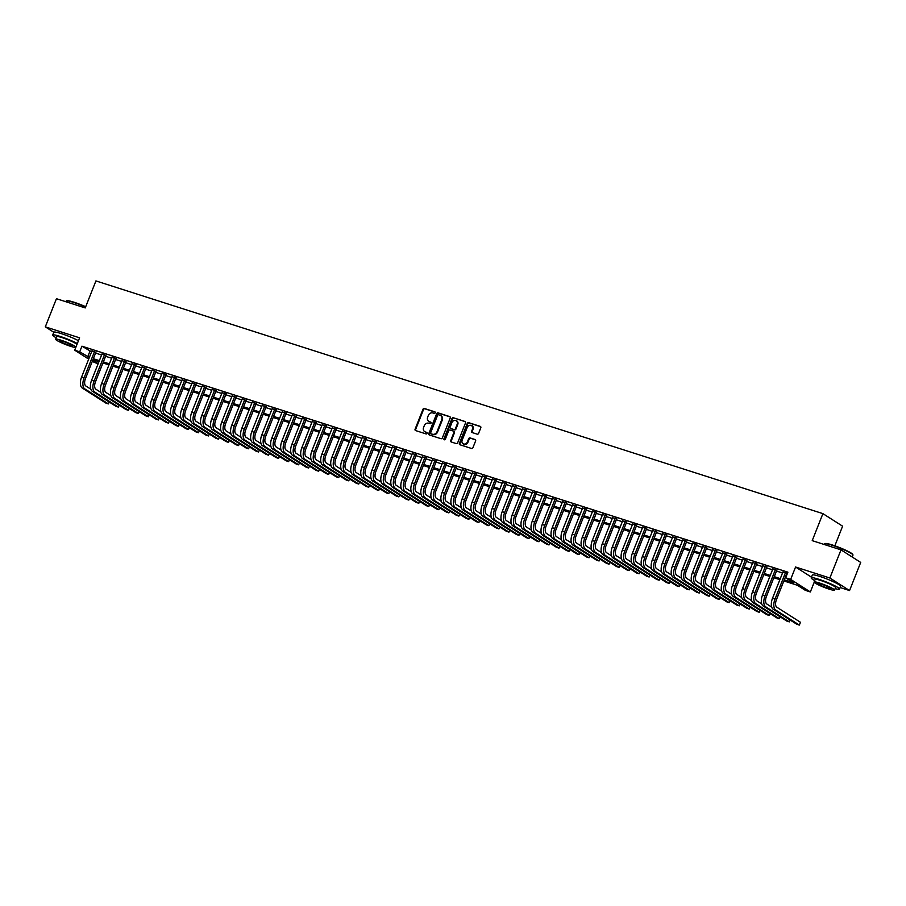 <?xml version="1.0" encoding="UTF-8"?>
<svg xmlns="http://www.w3.org/2000/svg" width="906" height="906" viewBox="0 0 906 906"><rect width="100%" height="100%" fill="white"/><g stroke="black" fill="none" stroke-linecap="round" stroke-linejoin="round"><path stroke-width="1.36" d="M435.208 412.819A0.838 0.713 -57.5 0 0 434.823 411.834L424.382 408.481A1.2 1.019 -57.5 0 0 422.966 409.274L415.095 429.161A1.2 1.019 -57.5 0 0 415.639 430.577L426.08 433.929A0.838 0.713 -57.5 0 0 426.692 432.377L425.344 431.947A3.828 3.273 -57.5 0 1 423.6 427.406L424.257 425.741A3.828 3.273 -57.5 0 1 428.798 423.215L430.146 423.646A0.838 0.713 -57.5 0 0 430.758 422.105L429.41 421.675A3.828 3.273 -57.5 0 1 427.666 417.134L428.323 415.469A3.828 3.273 -57.5 0 1 432.864 412.943L434.212 413.374A0.838 0.713 -57.5 0 0 435.208 412.819M477.179 434.167A1.2 1.019 -57.5 0 0 478.595 433.374L480.803 427.791A1.2 1.019 -57.5 0 0 480.259 426.375L468.662 422.66A1.2 1.019 -57.5 0 0 467.247 423.453L459.376 443.34A1.2 1.019 -57.5 0 0 459.92 444.755L471.516 448.47A1.2 1.019 -57.5 0 0 472.932 447.677L475.605 440.939A1.2 1.019 -57.5 0 0 475.061 439.523L470.089 437.926A1.2 1.019 -57.5 0 0 468.674 438.719L467.349 442.06A3.194 2.741 -57.5 0 1 462.094 440.384L467.281 427.292A3.194 2.741 -57.5 0 1 472.536 428.968L471.675 431.154A1.2 1.019 -57.5 0 0 472.219 432.57L477.179 434.167M841.006 549.863L860.7 562.411L849.556 590.553L829.862 578.005L841.006 549.863L812.218 540.644L822.908 513.634L95.923 280.917L85.232 307.927L56.444 298.708L45.3 326.851L79.592 337.825L74.7 350.203L79.705 351.811L81.925 346.183L787.892 572.173L785.661 577.802L790.666 579.398L810.36 591.958L805.355 590.35L797.371 585.265L783.86 580.939M829.862 578.005L795.57 567.02L790.666 579.398M450.237 418.006A1.2 1.019 -57.5 0 0 449.693 416.59L438.096 412.876A1.2 1.019 -57.5 0 0 436.681 413.668L428.798 433.555A1.2 1.019 -57.5 0 0 429.353 434.971L440.95 438.685A1.2 1.019 -57.5 0 0 442.366 437.892L450.237 418.006M453.385 417.768L464.982 421.483A1.2 1.019 -57.5 0 1 465.525 422.898L457.655 442.785A1.2 1.019 -57.5 0 1 456.228 443.578L451.267 441.992A1.2 1.019 -57.5 0 1 450.724 440.565L453.917 432.502A1.2 1.019 -57.5 0 0 453.374 431.086L450.078 430.033A1.2 1.019 -57.5 0 0 448.651 430.814L445.333 439.217A0.838 0.713 -57.5 0 1 443.951 438.776L451.958 418.561A1.2 1.019 -57.5 0 1 453.385 417.768L465.412 421.788M45.3 326.851L53.782 332.253A15.232 1.733 -158.4 0 1 61.291 333.612A15.232 1.733 -158.4 0 1 78.46 340.701M95.877 352.298L91.902 351.018M105.9 355.503L101.914 354.223M115.911 358.708L111.925 357.428M125.923 361.913L121.936 360.633M135.934 365.118L131.948 363.838M145.945 368.323L141.97 367.043M155.968 371.528L151.981 370.26M165.979 374.733L161.993 373.465M175.991 377.938L172.004 376.67M186.002 381.143L182.027 379.874M196.013 384.348L192.038 383.079M206.036 387.553L202.049 386.284M216.047 390.758L212.061 389.489M226.058 393.963L222.072 392.694M236.07 397.168L232.095 395.899M246.081 400.373L242.106 399.104M256.104 403.589L252.117 402.309M266.115 406.794L262.128 405.514M276.126 409.999L272.14 408.719M286.137 413.204L282.162 411.924M296.149 416.409L292.174 415.129M306.171 419.614L302.185 418.334M316.183 422.819L312.196 421.539M326.194 426.024L322.208 424.744M336.205 429.229L332.23 427.949M346.217 432.434L342.242 431.154M356.239 435.639L352.253 434.359M366.25 438.844L362.264 437.564M376.262 442.049L372.275 440.78M386.273 445.254L382.298 443.985M396.284 448.459L392.309 447.19M406.307 451.664L402.321 450.395M416.318 454.869L412.332 453.6M426.33 458.074L422.343 456.805M436.341 461.279L432.366 460.01M446.352 464.484L442.377 463.215M456.375 467.689L452.388 466.42M466.386 470.905L462.4 469.625M476.397 474.11L472.411 472.83M486.409 477.315L482.434 476.035M496.42 480.52L492.445 479.24M506.443 483.725L502.456 482.445M516.454 486.93L512.468 485.65M526.465 490.135L522.479 488.855M536.477 493.34L532.501 492.06M546.488 496.545L542.513 495.265M556.51 499.75L552.524 498.47M566.522 502.955L562.535 501.675M576.533 506.16L572.547 504.88M586.544 509.365L582.569 508.096M596.556 512.57L592.581 511.301M606.578 515.774L602.592 514.506M616.59 518.979L612.603 517.711M626.601 522.184L622.615 520.916M636.612 525.389L632.637 524.121M646.624 528.594L642.648 527.326M656.646 531.799L652.66 530.531M666.657 535.004L662.671 533.736M676.669 538.221L672.682 536.941M686.68 541.426L682.705 540.146M696.691 544.631L692.716 543.351M706.714 547.836L702.728 546.556M716.725 551.041L712.739 549.761M726.737 554.245L722.75 552.966M736.748 557.45L732.773 556.171M746.77 560.655L742.784 559.376M756.782 563.86L752.795 562.581M766.793 567.065L762.807 565.786M776.804 570.27L772.818 568.991M81.925 346.183L91.585 351.811M95.572 353.08L101.597 355.016M105.583 356.285L111.619 358.221M115.594 359.489L121.631 361.426M125.606 362.694L131.642 364.631M135.628 365.899L141.653 367.836M145.639 369.104L151.664 371.041M155.651 372.321L161.687 374.246M165.662 375.526L171.698 377.451M175.673 378.731L181.71 380.656M185.696 381.936L191.721 383.861M195.707 385.141L201.732 387.066M205.719 388.346L211.755 390.271M215.73 391.551L221.766 393.476M225.741 394.756L231.777 396.681M235.764 397.96L241.789 399.886M245.775 401.165L251.8 403.091M255.786 404.37L261.823 406.296M265.798 407.575L271.834 409.512M275.809 410.78L281.845 412.717M285.832 413.985L291.857 415.922M295.843 417.19L301.868 419.127M305.854 420.395L311.89 422.332M315.866 423.6L321.902 425.537M325.877 426.805L331.913 428.742M335.9 430.01L341.924 431.947M345.911 433.215L351.936 435.152M355.922 436.42L361.958 438.357M365.933 439.637L371.97 441.562M375.956 442.841L381.981 444.767M385.967 446.046L391.992 447.972M395.979 449.251L402.004 451.177M405.99 452.456L412.026 454.382M416.001 455.661L422.037 457.587M426.024 458.866L432.049 460.792M436.035 462.071L442.06 463.997M446.046 465.276L452.071 467.202M456.058 468.481L462.094 470.407M466.069 471.686L472.105 473.612M476.092 474.891L482.117 476.828M486.103 478.096L492.128 480.033M496.114 481.301L502.139 483.238M506.126 484.506L512.162 486.443M516.137 487.711L522.173 489.648M526.16 490.916L532.184 492.853M536.171 494.121L542.196 496.058M546.182 497.326L552.218 499.263M556.193 500.531L562.23 502.468M566.205 503.736L572.241 505.673M576.227 506.952L582.252 508.878M586.239 510.157L592.264 512.083M596.25 513.362L602.286 515.288M606.261 516.567L612.297 518.492M616.273 519.772L622.309 521.697M626.295 522.977L632.32 524.902M636.306 526.182L642.331 528.107M646.318 529.387L652.354 531.312M656.329 532.592L662.365 534.517M666.34 535.797L672.377 537.722M676.363 539.002L682.388 540.927M686.374 542.207L692.399 544.144M696.386 545.412L702.422 547.349M706.397 548.617L712.433 550.554M716.408 551.822L722.444 553.759M726.431 555.027L732.456 556.964M736.442 558.232L742.467 560.168M746.453 561.437L752.49 563.373M756.465 564.642L762.501 566.578M766.476 567.847L772.512 569.783M776.499 571.052L782.524 572.988M787.439 573.317L782.841 572.196M834.834 545.82L842.603 526.182L822.908 513.634M840.134 587.53L849.556 590.553M814.188 582.275L810.36 591.958M98.063 363.94L92.276 361.415M784.279 579.885L793.645 582.886L785.661 577.802M79.705 351.811L89.354 357.44M93.341 358.708L99.377 360.645M103.352 361.913L109.388 363.85M113.363 365.118L119.399 367.055M123.386 368.323L129.411 370.26M133.397 371.528L139.422 373.465M143.408 374.733L149.445 376.67M153.42 377.938L159.456 379.874M163.442 381.154L169.467 383.079M173.454 384.359L179.479 386.284M183.465 387.564L189.49 389.489M193.476 390.769L199.513 392.694M203.488 393.974L209.524 395.899M213.51 397.179L219.535 399.104M223.522 400.384L229.546 402.309M233.533 403.589L239.558 405.514M243.544 406.794L249.58 408.719M253.555 409.999L259.592 411.924M263.578 413.204L269.603 415.129M273.589 416.409L279.614 418.334M283.601 419.614L289.626 421.55M293.612 422.819L299.648 424.755M303.623 426.024L309.659 427.96M313.646 429.229L319.671 431.165M323.657 432.434L329.682 434.37M333.668 435.639L339.705 437.575M343.68 438.844L349.716 440.78M353.691 442.049L359.727 443.985M363.714 445.254L369.739 447.19M373.725 448.459L379.75 450.395M383.736 451.675L389.773 453.6M393.748 454.88L399.784 456.805M403.759 458.085L409.795 460.01M413.782 461.29L419.806 463.215M423.793 464.495L429.818 466.42M433.804 467.7L439.84 469.625M443.815 470.905L449.852 472.83M453.827 474.11L459.863 476.035M463.849 477.315L469.874 479.24M473.861 480.52L479.886 482.445M483.872 483.725L489.908 485.65M493.883 486.93L499.919 488.866M503.895 490.135L509.931 492.071M513.917 493.34L519.942 495.276M523.928 496.545L529.953 498.481M533.94 499.75L539.976 501.686M543.951 502.955L549.987 504.891M553.962 506.16L559.999 508.096M563.985 509.365L570.01 511.301M573.996 512.57L580.021 514.506M584.008 515.774L590.044 517.711M594.019 518.991L600.055 520.916M604.03 522.196L610.066 524.121M614.053 525.401L620.078 527.326M624.064 528.606L630.089 530.531M634.075 531.811L640.112 533.736M644.087 535.016L650.123 536.941M654.098 538.221L660.134 540.146M664.121 541.426L670.146 543.351M674.132 544.631L680.157 546.556M684.143 547.836L690.179 549.761M694.155 551.041L700.191 552.966M704.166 554.245L710.202 556.182M714.188 557.45L720.213 559.387M724.2 560.655L730.225 562.592M734.211 563.86L740.247 565.797M744.222 567.065L750.259 569.002M754.234 570.27L760.27 572.207M764.256 573.475L770.281 575.412M774.268 576.68L780.293 578.617M88.686 359.127L74.7 350.203M92.774 360.146L98.199 363.6M779.885 579.659L773.849 577.734M769.874 576.454L763.837 574.529M759.851 573.249L753.826 571.324M749.84 570.044L743.815 568.119M739.828 566.839L733.792 564.914M729.817 563.634L723.781 561.709M719.806 560.429L713.769 558.504M709.783 557.224L703.758 555.299M699.772 554.019L693.747 552.094M689.76 550.814L683.724 548.889M679.749 547.609L673.713 545.684M669.738 544.404L663.702 542.468M659.715 541.199L653.69 539.263M649.704 537.994L643.679 536.058M639.693 534.789L633.656 532.853M629.681 531.584L623.645 529.648M619.67 528.379L613.634 526.443M609.647 525.174L603.623 523.238M599.636 521.969L593.611 520.033M589.625 518.764L583.589 516.828M579.614 515.559L573.577 513.623M569.591 512.343L563.566 510.418M559.58 509.138L553.555 507.213M549.568 505.933L543.543 504.008M539.557 502.728L533.521 500.803M529.546 499.523L523.509 497.598M519.523 496.318L513.498 494.393M509.512 493.113L503.487 491.188M499.5 489.908L493.476 487.983M489.489 486.703L483.453 484.778M479.478 483.498L473.442 481.573M469.455 480.293L463.43 478.368M459.444 477.088L453.419 475.152M449.433 473.883L443.408 471.947M439.421 470.678L433.385 468.742M429.41 467.473L423.374 465.537M419.387 464.268L413.363 462.332M409.376 461.063L403.351 459.127M399.365 457.858L393.329 455.922M389.354 454.653L383.317 452.717M379.342 451.448L373.306 449.512M369.32 448.244L363.295 446.307M359.308 445.039L353.283 443.102M349.297 441.822L343.261 439.897M339.286 438.617L333.249 436.692M329.274 435.412L323.238 433.487M319.252 432.207L313.227 430.282M309.24 429.002L303.216 427.077M299.229 425.797L293.193 423.872M289.218 422.592L283.182 420.667M279.207 419.387L273.17 417.462M269.184 416.182L263.159 414.257M259.173 412.977L253.148 411.052M249.161 409.772L243.125 407.847M239.15 406.567L233.114 404.631M229.139 403.363L223.103 401.426M219.116 400.158L213.091 398.221M209.105 396.953L203.08 395.016M199.094 393.748L193.057 391.811M189.082 390.543L183.046 388.606M179.071 387.338L173.035 385.401M169.048 384.133L163.023 382.196M159.037 380.928L153.012 378.991M149.026 377.723L142.989 375.786M139.014 374.506L132.978 372.581M129.003 371.301L122.967 369.376M118.98 368.096L112.956 366.171M108.969 364.892L102.944 362.966M98.958 361.687L92.922 359.761M89.909 351.268L87.689 356.896M795.57 567.02L811.482 577.167M429.025 421.517A3.828 3.273 -57.5 0 0 429.942 422.015L429.41 421.675M431.109 422.389L429.942 422.015M424.959 431.788A3.828 3.273 -57.5 0 0 425.877 432.287L425.344 431.947M427.043 432.66L425.877 432.287M435.174 412.105L424.914 408.821A1.2 1.019 -57.5 0 0 423.498 409.614L415.627 429.501A1.2 1.019 -57.5 0 0 415.729 430.61M450.135 416.896L438.629 413.215A1.2 1.019 -57.5 0 0 437.213 414.008L429.331 433.895A1.2 1.019 -57.5 0 0 429.444 435.005M438.561 414.767A0.838 0.713 -57.5 0 0 437.575 415.322L430.656 432.774A0.838 0.713 -57.5 0 0 431.041 433.77L432.468 434.223A3.828 3.273 -57.5 0 0 437.009 431.698L441.732 419.761A3.828 3.273 -57.5 0 0 439.988 415.22L438.561 414.767M440.905 415.718A3.828 3.273 -57.5 0 1 442.264 420.101L437.541 432.037A3.828 3.273 -57.5 0 1 433 434.563L431.573 434.11M453.906 431.426A1.2 1.019 -57.5 0 1 454.45 432.841L451.256 440.905A1.2 1.019 -57.5 0 0 451.369 442.015M453.917 418.108A1.2 1.019 -57.5 0 0 452.49 418.9L444.484 439.116A0.838 0.713 -57.5 0 0 444.506 439.795M457.224 424.133A3.194 2.741 -57.5 0 0 451.969 422.456L450.146 427.066A1.2 1.019 -57.5 0 0 450.69 428.481L453.985 429.535A1.2 1.019 -57.5 0 0 455.401 428.742L457.224 424.133L457.757 424.472A3.194 2.741 -57.5 0 0 456.567 420.78M457.757 424.472L455.933 429.082A1.2 1.019 -57.5 0 1 454.518 429.874L451.222 428.821M471.879 425.616A3.194 2.741 -57.5 0 1 473.068 429.308L472.207 431.494A1.2 1.019 -57.5 0 0 472.309 432.604M463.283 444.076A3.194 2.741 -57.5 0 0 467.881 442.4L467.349 442.06M475.491 439.829L470.622 438.266A1.2 1.019 -57.5 0 0 469.206 439.059L467.881 442.4M480.701 426.681L469.195 423A1.2 1.019 -57.5 0 0 467.779 423.793L459.908 443.68A1.2 1.019 -57.5 0 0 460.01 444.789M82.242 388.028L84.745 388.821L108.414 403.906L105.911 403.102L82.242 388.028A9.139 4.621 -72.2 0 1 81.597 377.043L92.05 350.645M84.745 388.821A9.139 4.621 -72.2 0 1 84.099 377.836L94.552 351.449M96.025 351.924L85.436 378.685A6.093 3.08 107.8 0 0 85.866 386.013L90.815 389.172M109.173 402.015L108.414 403.906L109.162 402.004M85.594 307.021A15.232 1.733 -158.4 0 0 73.635 302.434A15.232 1.733 -158.4 0 0 66.297 300.928L66.761 300.724A14.87 1.687 21.6 0 1 73.93 302.196A14.87 1.687 21.6 0 1 85.708 306.726M66.297 300.928A15.232 1.733 -158.4 0 0 66.127 301.075L65.866 301.732M77.338 343.521A15.232 1.733 -158.4 0 0 60.17 336.432A15.232 1.733 -158.4 0 0 52.661 335.061A15.232 1.733 -158.4 0 0 56.183 337.745M75.945 347.055A10.963 1.246 -158.4 0 0 61.008 340.203A10.963 1.246 -158.4 0 0 55.606 339.218L56.636 336.636A10.963 1.246 21.6 0 1 62.038 337.61A10.963 1.246 21.6 0 1 76.965 344.473M55.606 339.218A10.963 1.246 -158.4 0 0 60.351 342.264A10.963 1.246 -158.4 0 0 70.589 346.307A10.963 1.246 -158.4 0 0 75.798 347.428M68.89 345.22A7.067 0.804 -158.4 0 0 72.378 345.854A7.067 0.804 -158.4 0 0 69.32 343.895A7.067 0.804 -158.4 0 0 62.718 341.29A7.067 0.804 -158.4 0 0 59.23 340.656A7.067 0.804 -158.4 0 0 62.288 342.615A7.067 0.804 -158.4 0 0 68.89 345.22M824.822 543.736L825.287 543.543A14.87 1.687 21.6 0 1 832.455 545.016A14.87 1.687 21.6 0 1 852.75 554.415L852.954 554.88A15.232 1.733 -158.4 0 0 832.161 545.253A15.232 1.733 -158.4 0 0 824.822 543.736A15.232 1.733 -158.4 0 0 824.653 543.883L824.392 544.54M835.106 588.64A15.232 1.733 -158.4 0 0 839.522 589.093A15.232 1.733 -158.4 0 0 832.931 584.868A15.232 1.733 -158.4 0 0 818.707 579.24A15.232 1.733 -158.4 0 0 811.198 577.881A15.232 1.733 -158.4 0 0 814.721 580.565M839.522 589.093L840.632 586.284A15.232 1.733 -158.4 0 0 834.041 582.048A15.232 1.733 -158.4 0 0 819.817 576.431A15.232 1.733 -158.4 0 0 812.308 575.061L811.198 577.881M814.132 582.037L815.162 579.444A10.963 1.246 21.6 0 1 820.564 580.429A10.963 1.246 21.6 0 1 830.813 584.483A10.963 1.246 21.6 0 1 835.558 587.518L834.528 590.112A10.963 1.246 -158.4 0 0 829.783 587.065A10.963 1.246 -158.4 0 0 819.545 583.022A10.963 1.246 -158.4 0 0 814.132 582.037A10.963 1.246 -158.4 0 0 818.877 585.083A10.963 1.246 -158.4 0 0 829.126 589.127A10.963 1.246 -158.4 0 0 834.528 590.112M827.416 588.039A7.067 0.804 -158.4 0 0 830.904 588.673A7.067 0.804 -158.4 0 0 827.846 586.714A7.067 0.804 -158.4 0 0 821.244 584.11A7.067 0.804 -158.4 0 0 817.767 583.475A7.067 0.804 -158.4 0 0 820.813 585.435A7.067 0.804 -158.4 0 0 827.416 588.039M852.218 557.009L852.976 555.106A15.232 1.733 -158.4 0 0 852.954 554.88M92.265 391.233L94.768 392.038L118.426 407.111L115.923 406.307L92.265 391.233A9.139 4.621 -72.2 0 1 91.608 380.248L102.061 353.85M94.768 392.038A9.139 4.621 -72.2 0 1 94.111 381.041L104.564 354.654M106.047 355.129L95.447 381.89A6.093 3.08 107.8 0 0 95.877 389.218L100.826 392.377M119.139 405.344L118.426 407.111L119.139 405.344M102.276 394.438L104.779 395.243L128.437 410.316L125.934 409.512L102.276 394.438A9.139 4.621 -72.2 0 1 101.619 383.453L112.072 357.055M104.779 395.243A9.139 4.621 -72.2 0 1 104.133 384.257L114.575 357.859M116.059 358.334L105.458 385.095A6.093 3.08 107.8 0 0 105.889 392.423L110.849 395.582M129.162 408.549L128.437 410.316L129.162 408.549M112.287 397.643L114.79 398.447L138.448 413.521L135.945 412.717L112.287 397.643A9.139 4.621 -72.2 0 1 111.642 386.658L122.084 360.26M114.79 398.447A9.139 4.621 -72.2 0 1 114.145 387.462L124.586 361.064M126.07 361.539L115.47 388.3A6.093 3.08 107.8 0 0 115.9 395.628L120.86 398.787M139.218 411.63L138.448 413.521L139.207 411.618M122.299 400.848L124.802 401.652L148.459 416.726L145.957 415.922L122.299 400.848A9.139 4.621 -72.2 0 1 121.653 389.863L132.106 363.465M124.802 401.652A9.139 4.621 -72.2 0 1 124.156 390.667L134.609 364.269M136.081 364.744L125.481 391.517A6.093 3.08 107.8 0 0 125.923 398.833L130.872 401.992M149.184 414.959L148.459 416.726L149.184 414.959M132.31 404.053L134.824 404.857L158.482 419.931L155.979 419.127L132.31 404.053A9.139 4.621 -72.2 0 1 131.664 393.068L142.117 366.67M134.824 404.857A9.139 4.621 -72.2 0 1 134.167 393.872L144.62 367.474M146.093 367.949L135.504 394.722A6.093 3.08 107.8 0 0 135.934 402.038L140.883 405.197M159.241 418.04L158.482 419.931L159.23 418.028M142.333 407.258L144.835 408.062L168.493 423.136L165.991 422.332L142.333 407.258A9.139 4.621 -72.2 0 1 141.676 396.273L152.129 369.875M144.835 408.062A9.139 4.621 -72.2 0 1 144.179 397.077L154.632 370.679M156.115 371.154L145.515 397.927A6.093 3.08 107.8 0 0 145.945 405.242L150.894 408.402M169.218 421.369L168.493 423.136L169.218 421.369M152.344 410.463L154.847 411.267L178.505 426.341L176.002 425.548L152.344 410.463A9.139 4.621 -72.2 0 1 151.687 399.478L162.14 373.079M154.847 411.267A9.139 4.621 -72.2 0 1 154.201 400.282L164.643 373.884M166.126 374.359L155.526 401.132A6.093 3.08 107.8 0 0 155.957 408.447L160.917 411.607M179.229 424.574L178.505 426.341L179.229 424.574M162.355 413.668L164.858 414.472L188.516 429.546L186.013 428.753L162.355 413.668A9.139 4.621 -72.2 0 1 161.71 402.683L172.151 376.296M164.858 414.472A9.139 4.621 -72.2 0 1 164.213 403.487L174.654 377.089M176.138 377.564L165.538 404.336A6.093 3.08 107.8 0 0 165.968 411.652L170.928 414.812M189.241 427.779L188.516 429.546L189.241 427.779M172.367 416.873L174.869 417.677L198.527 432.751L196.024 431.958L172.367 416.873A9.139 4.621 -72.2 0 1 171.721 405.888L182.174 379.501M174.869 417.677A9.139 4.621 -72.2 0 1 174.224 406.692L184.677 380.294M186.149 380.769L175.549 407.541A6.093 3.08 107.8 0 0 175.991 414.857L180.94 418.017M199.297 430.86L198.527 432.751L199.286 430.848M182.378 420.078L184.892 420.882L208.55 435.956L206.047 435.163L182.378 420.078A9.139 4.621 -72.2 0 1 181.732 409.093L192.185 382.706M184.892 420.882A9.139 4.621 -72.2 0 1 184.235 409.897L194.688 383.498M196.16 383.974L185.571 410.746A6.093 3.08 107.8 0 0 186.002 418.062L190.951 421.222M209.309 434.065L208.55 435.956L209.297 434.053M192.4 423.283L194.903 424.087L218.561 439.161L216.058 438.368L192.4 423.283A9.139 4.621 -72.2 0 1 191.744 412.298L202.197 385.911M194.903 424.087A9.139 4.621 -72.2 0 1 194.246 413.102L204.699 386.703M206.183 387.179L195.583 413.951A6.093 3.08 107.8 0 0 196.013 421.279L200.962 424.427M219.286 437.394L218.561 439.161L219.286 437.394M202.412 426.488L204.915 427.292L228.572 442.377L226.07 441.573L202.412 426.488A9.139 4.621 -72.2 0 1 201.755 415.503L212.208 389.116M204.915 427.292A9.139 4.621 -72.2 0 1 204.269 416.307L214.711 389.908M216.194 390.384L205.594 417.156A6.093 3.08 107.8 0 0 206.024 424.484L210.985 427.632M229.297 440.599L228.572 442.377L229.297 440.599M212.423 429.693L214.926 430.497L238.584 445.582L236.081 444.778L212.423 429.693A9.139 4.621 -72.2 0 1 211.778 418.708L222.219 392.321M214.926 430.497A9.139 4.621 -72.2 0 1 214.28 419.512L224.722 393.125M226.206 393.589L215.605 420.361A6.093 3.08 107.8 0 0 216.047 427.689L220.996 430.837M239.309 443.804L238.584 445.582L239.309 443.804M222.434 432.898L224.937 433.702L248.595 448.787L246.092 447.983L222.434 432.898A9.139 4.621 -72.2 0 1 221.789 421.913L232.242 395.526M224.937 433.702A9.139 4.621 -72.2 0 1 224.292 422.717L234.745 396.33M236.217 396.794L225.617 423.566A6.093 3.08 107.8 0 0 226.058 430.894L231.007 434.042M249.32 447.009L248.595 448.787L249.32 447.009M232.446 436.103L234.96 436.907L258.618 451.992L256.115 451.188L232.446 436.103A9.139 4.621 -72.2 0 1 231.8 425.118L242.253 398.731M234.96 436.907A9.139 4.621 -72.2 0 1 234.303 425.922L244.756 399.535M246.228 399.999L235.639 426.771A6.093 3.08 107.8 0 0 236.07 434.099L241.019 437.247M259.376 450.089L258.618 451.992L259.365 450.089M242.468 439.308L244.971 440.112L268.629 455.197L266.126 454.393L242.468 439.308A9.139 4.621 -72.2 0 1 241.811 428.323L252.264 401.936M244.971 440.112A9.139 4.621 -72.2 0 1 244.314 429.127L254.767 402.74M256.251 403.204L245.651 429.976A6.093 3.08 107.8 0 0 246.081 437.304L251.03 440.452M269.399 453.306L268.629 455.197L269.376 453.294M252.48 442.524L254.982 443.317L278.64 458.402L276.137 457.598L252.48 442.524A9.139 4.621 -72.2 0 1 251.834 431.528L262.276 405.141M254.982 443.317A9.139 4.621 -72.2 0 1 254.337 432.332L264.779 405.945M266.262 406.42L255.662 433.181A6.093 3.08 107.8 0 0 256.092 440.509L261.053 443.668M279.365 456.635L278.64 458.402L279.365 456.635M262.491 445.729L264.994 446.522L288.652 461.607L286.149 460.803L262.491 445.729A9.139 4.621 -72.2 0 1 261.845 434.744L272.287 408.346M264.994 446.522A9.139 4.621 -72.2 0 1 264.348 435.537L274.79 409.15M276.273 409.625L265.673 436.386A6.093 3.08 107.8 0 0 266.115 443.714L271.064 446.873M289.422 459.716L288.652 461.607L289.41 459.704M272.502 448.934L275.005 449.727L298.663 464.812L296.16 464.008L272.502 448.934A9.139 4.621 -72.2 0 1 271.857 437.949L282.31 411.55M275.005 449.727A9.139 4.621 -72.2 0 1 274.359 438.742L284.812 412.355M286.285 412.83L275.684 439.591A6.093 3.08 107.8 0 0 276.126 446.918L281.075 450.078M299.388 463.045L298.663 464.812L299.388 463.045M282.513 452.139L285.028 452.932L308.686 468.017L306.183 467.213L282.513 452.139A9.139 4.621 -72.2 0 1 281.868 441.154L292.321 414.755M285.028 452.932A9.139 4.621 -72.2 0 1 284.371 441.947L294.824 415.56M296.296 416.035L285.707 442.796A6.093 3.08 107.8 0 0 286.137 450.123L291.086 453.283M309.399 466.25L308.686 468.017L309.399 466.25M292.536 455.344L295.039 456.137L318.697 471.222L316.194 470.418L292.536 455.344A9.139 4.621 -72.2 0 1 291.879 444.359L302.332 417.96M295.039 456.137A9.139 4.621 -72.2 0 1 294.382 445.152L304.835 418.765M306.319 419.24L295.718 446.001A6.093 3.08 107.8 0 0 296.149 453.328L301.098 456.488M319.467 469.331L318.697 471.222L319.444 469.319M302.547 458.549L305.05 459.353L328.708 474.427L326.205 473.623L302.547 458.549A9.139 4.621 -72.2 0 1 301.902 447.564L312.344 421.165M305.05 459.353A9.139 4.621 -72.2 0 1 304.405 448.357L314.846 421.97M316.33 422.445L305.73 449.206A6.093 3.08 107.8 0 0 306.16 456.533L311.12 459.693M329.478 472.536L328.708 474.427L329.467 472.524M312.559 461.754L315.062 462.558L338.719 477.632L336.217 476.828L312.559 461.754A9.139 4.621 -72.2 0 1 311.913 450.769L322.355 424.37M315.062 462.558A9.139 4.621 -72.2 0 1 314.416 451.573L324.858 425.174M326.341 425.65L315.741 452.411A6.093 3.08 107.8 0 0 316.183 459.738L321.132 462.898M339.49 475.741L338.719 477.632L339.478 475.729M322.57 464.959L325.073 465.763L348.742 480.837L346.228 480.033L322.57 464.959A9.139 4.621 -72.2 0 1 321.924 453.974L332.377 427.575M325.073 465.763A9.139 4.621 -72.2 0 1 324.427 454.778L334.88 428.379M336.353 428.855L325.752 455.616A6.093 3.08 107.8 0 0 326.194 462.943L331.143 466.103M349.456 479.07L348.742 480.837L349.456 479.07M332.593 468.164L335.095 468.968L358.753 484.042L356.251 483.238L332.593 468.164A9.139 4.621 -72.2 0 1 331.936 457.179L342.389 430.78M335.095 468.968A9.139 4.621 -72.2 0 1 334.439 457.983L344.892 431.584M346.364 432.06L335.775 458.832A6.093 3.08 107.8 0 0 336.205 466.148L341.154 469.308M359.467 482.275L358.753 484.042L359.467 482.275M342.604 471.369L345.107 472.173L368.765 487.247L366.262 486.443L342.604 471.369A9.139 4.621 -72.2 0 1 341.947 460.384L352.4 433.985M345.107 472.173A9.139 4.621 -72.2 0 1 344.45 461.188L354.903 434.789M356.386 435.265L345.786 462.037A6.093 3.08 107.8 0 0 346.217 469.353L351.166 472.513M369.489 485.48L368.765 487.247L369.489 485.48M352.615 474.574L355.118 475.378L378.776 490.452L376.273 489.648L352.615 474.574A9.139 4.621 -72.2 0 1 351.97 463.589L362.411 437.19M355.118 475.378A9.139 4.621 -72.2 0 1 354.473 464.393L364.914 437.994M366.398 438.47L355.798 465.242A6.093 3.08 107.8 0 0 356.228 472.558L361.188 475.718M379.501 488.685L378.776 490.452L379.501 488.685M362.627 477.779L365.129 478.583L388.787 493.657L386.284 492.864L362.627 477.779A9.139 4.621 -72.2 0 1 361.981 466.794L372.423 440.395M365.129 478.583A9.139 4.621 -72.2 0 1 364.484 467.598L374.937 441.199M376.409 441.675L365.809 468.447A6.093 3.08 107.8 0 0 366.25 475.763L371.2 478.923M389.557 491.765L388.787 493.657L389.546 491.754M372.638 480.984L375.141 481.788L398.81 496.862L396.296 496.069L372.638 480.984A9.139 4.621 -72.2 0 1 371.992 469.999L382.445 443.612M375.141 481.788A9.139 4.621 -72.2 0 1 374.495 470.803L384.948 444.404M386.42 444.88L375.82 471.652A6.093 3.08 107.8 0 0 376.262 478.968L381.211 482.128M399.523 495.095L398.81 496.862L399.523 495.095M382.66 484.189L385.163 484.993L408.821 500.067L406.318 499.274L382.66 484.189A9.139 4.621 -72.2 0 1 382.004 473.204L392.457 446.817M385.163 484.993A9.139 4.621 -72.2 0 1 384.506 474.008L394.959 447.609M396.443 448.085L385.843 474.857A6.093 3.08 107.8 0 0 386.273 482.173L391.222 485.333M409.535 498.3L408.821 500.067L409.535 498.3M392.672 487.394L395.175 488.198L418.832 503.272L416.33 502.479L392.672 487.394A9.139 4.621 -72.2 0 1 392.015 476.409L402.468 450.022M395.175 488.198A9.139 4.621 -72.2 0 1 394.518 477.213L404.971 450.814M406.454 451.29L395.854 478.062A6.093 3.08 107.8 0 0 396.284 485.378L401.233 488.538M419.557 501.505L418.832 503.272L419.557 501.505M402.683 490.599L405.186 491.403L428.844 506.477L426.341 505.684L402.683 490.599A9.139 4.621 -72.2 0 1 402.038 479.614L412.479 453.226M405.186 491.403A9.139 4.621 -72.2 0 1 404.54 480.418L414.982 454.019M416.466 454.495L405.865 481.267A6.093 3.08 107.8 0 0 406.296 488.594L411.256 491.743M429.569 504.71L428.844 506.477L429.569 504.71M412.694 493.804L415.197 494.608L438.855 509.693L436.352 508.889L412.694 493.804A9.139 4.621 -72.2 0 1 412.049 482.819L422.49 456.431M415.197 494.608A9.139 4.621 -72.2 0 1 414.552 483.623L425.005 457.224M426.477 457.7L415.877 484.472A6.093 3.08 107.8 0 0 416.318 491.799L421.267 494.948M439.58 507.915L438.855 509.693L439.58 507.915M422.706 497.009L425.208 497.813L448.878 512.898L446.364 512.094L422.706 497.009A9.139 4.621 -72.2 0 1 422.06 486.024L432.513 459.636M425.208 497.813A9.139 4.621 -72.2 0 1 424.563 486.828L435.016 460.441M436.488 460.905L425.888 487.677A6.093 3.08 107.8 0 0 426.33 495.004L431.279 498.153M449.636 510.995L448.878 512.898L449.625 510.995M432.728 500.214L435.231 501.018L458.889 516.103L456.386 515.299L432.728 500.214A9.139 4.621 -72.2 0 1 432.071 489.229L442.524 462.841M435.231 501.018A9.139 4.621 -72.2 0 1 434.574 490.033L445.027 463.646M446.511 464.11L435.911 490.882A6.093 3.08 107.8 0 0 436.341 498.209L441.29 501.358M459.659 514.2L458.889 516.103L459.636 514.2M442.74 503.419L445.242 504.223L468.9 519.308L466.397 518.504L442.74 503.419A9.139 4.621 -72.2 0 1 442.083 492.434L452.536 466.046M445.242 504.223A9.139 4.621 -72.2 0 1 444.586 493.238L455.039 466.85M456.522 467.315L445.922 494.087A6.093 3.08 107.8 0 0 446.352 501.414L451.301 504.563M469.625 517.53L468.9 519.308L469.625 517.53M452.751 506.624L455.254 507.428L478.912 522.513L476.409 521.709L452.751 506.624A9.139 4.621 -72.2 0 1 452.105 495.639L462.547 469.251M455.254 507.428A9.139 4.621 -72.2 0 1 454.608 496.443L465.05 470.055M466.533 470.52L455.933 497.292A6.093 3.08 107.8 0 0 456.364 504.619L461.324 507.768M479.636 520.735L478.912 522.513L479.636 520.735M462.762 509.829L465.265 510.633L488.923 525.718L486.42 524.914L462.762 509.829A9.139 4.621 -72.2 0 1 462.117 498.844L472.558 472.456M465.265 510.633A9.139 4.621 -72.2 0 1 464.619 499.648L475.072 473.26M476.545 473.725L465.944 500.497A6.093 3.08 107.8 0 0 466.386 507.824L471.335 510.984M489.648 523.951L488.923 525.718L489.648 523.951M472.773 513.045L475.276 513.838L498.946 528.923L496.443 528.119L472.773 513.045A9.139 4.621 -72.2 0 1 472.128 502.06L482.581 475.661M475.276 513.838A9.139 4.621 -72.2 0 1 474.631 502.853L485.084 476.465M486.556 476.941L475.967 503.702A6.093 3.08 107.8 0 0 476.397 511.029L481.346 514.189M499.659 527.156L498.946 528.923L499.659 527.156M482.796 516.25L485.299 517.043L508.957 532.128L506.454 531.324L482.796 516.25A9.139 4.621 -72.2 0 1 482.139 505.265L492.592 478.866M485.299 517.043A9.139 4.621 -72.2 0 1 484.642 506.058L495.095 479.67M496.579 480.146L485.978 506.907A6.093 3.08 107.8 0 0 486.409 514.234L491.358 517.394M509.727 530.236L508.957 532.128L509.704 530.225M492.807 519.455L495.31 520.248L518.968 535.333L516.465 534.529L492.807 519.455A9.139 4.621 -72.2 0 1 492.151 508.47L502.604 482.071M495.31 520.248A9.139 4.621 -72.2 0 1 494.653 509.263L505.106 482.875M506.59 483.351L495.99 510.112A6.093 3.08 107.8 0 0 496.42 517.439L501.369 520.599M519.738 533.441L518.968 535.333L519.716 533.43M502.819 522.66L505.322 523.453L528.979 538.538L526.477 537.734L502.819 522.66A9.139 4.621 -72.2 0 1 502.173 511.675L512.615 485.276M505.322 523.453A9.139 4.621 -72.2 0 1 504.676 512.468L515.118 486.08M516.601 486.556L506.001 513.317A6.093 3.08 107.8 0 0 506.431 520.644L511.392 523.804M529.704 536.771L528.979 538.538L529.704 536.771M512.83 525.865L515.333 526.658L538.991 541.743L536.488 540.939L512.83 525.865A9.139 4.621 -72.2 0 1 512.184 514.88L522.626 488.481M515.333 526.658A9.139 4.621 -72.2 0 1 514.687 515.673L525.14 489.285M526.613 489.761L516.012 516.522A6.093 3.08 107.8 0 0 516.454 523.849L521.403 527.009M539.716 539.976L538.991 541.743L539.716 539.976M522.841 529.07L525.344 529.874L549.013 544.948L546.511 544.144L522.841 529.07A9.139 4.621 -72.2 0 1 522.196 518.085L532.649 491.686M525.344 529.874A9.139 4.621 -72.2 0 1 524.699 518.889L535.152 492.49M536.624 492.966L526.035 519.727A6.093 3.08 107.8 0 0 526.465 527.054L531.414 530.214M549.727 543.181L549.013 544.948L549.727 543.181M532.864 532.275L535.367 533.079L559.025 548.153L556.522 547.349L532.864 532.275A9.139 4.621 -72.2 0 1 532.207 521.29L542.66 494.891M535.367 533.079A9.139 4.621 -72.2 0 1 534.71 522.094L545.163 495.695M546.646 496.171L536.046 522.932A6.093 3.08 107.8 0 0 536.477 530.259L541.426 533.419M559.738 546.386L559.025 548.153L559.738 546.386M542.875 535.48L545.378 536.284L569.036 551.358L566.533 550.554L542.875 535.48A9.139 4.621 -72.2 0 1 542.218 524.495L552.671 498.096M545.378 536.284A9.139 4.621 -72.2 0 1 544.721 525.299L555.174 498.9M556.658 499.376L546.058 526.137A6.093 3.08 107.8 0 0 546.488 533.464L551.448 536.624M569.806 549.466L569.036 551.358L569.783 549.455M552.887 538.685L555.389 539.489L579.047 554.563L576.544 553.759L552.887 538.685A9.139 4.621 -72.2 0 1 552.241 527.7L562.683 501.301M555.389 539.489A9.139 4.621 -72.2 0 1 554.744 528.504L565.185 502.105M566.669 502.581L556.069 529.353A6.093 3.08 107.8 0 0 556.499 536.669L561.46 539.829M579.817 552.671L579.047 554.563L579.806 552.66M562.898 541.89L565.401 542.694L589.059 557.768L586.556 556.964L562.898 541.89A9.139 4.621 -72.2 0 1 562.252 530.905L572.705 504.506M565.401 542.694A9.139 4.621 -72.2 0 1 564.755 531.709L575.208 505.31M576.68 505.786L566.08 532.558A6.093 3.08 107.8 0 0 566.522 539.874L571.471 543.034M589.783 556.001L589.059 557.768L589.783 556.001M572.909 545.095L575.412 545.899L599.081 560.973L596.578 560.18L572.909 545.095A9.139 4.621 -72.2 0 1 572.264 534.11L582.717 507.711M575.412 545.899A9.139 4.621 -72.2 0 1 574.766 534.914L585.219 508.515M586.692 508.991L576.103 535.763A6.093 3.08 107.8 0 0 576.533 543.079L581.482 546.239M599.795 559.206L599.081 560.973L599.795 559.206M582.932 548.3L585.435 549.104L609.092 564.178L606.59 563.385L582.932 548.3A9.139 4.621 -72.2 0 1 582.275 537.315L592.728 510.916M585.435 549.104A9.139 4.621 -72.2 0 1 584.778 538.119L595.231 511.72M596.714 512.196L586.114 538.968A6.093 3.08 107.8 0 0 586.544 546.284L591.493 549.444M609.806 562.411L609.092 564.178L609.806 562.411M592.943 551.505L595.446 552.309L619.104 567.383L616.601 566.59L592.943 551.505A9.139 4.621 -72.2 0 1 592.286 540.52L602.739 514.132M595.446 552.309A9.139 4.621 -72.2 0 1 594.789 541.324L605.242 514.925M606.726 515.401L596.125 542.173A6.093 3.08 107.8 0 0 596.556 549.489L601.516 552.649M619.874 565.491L619.104 567.383L619.851 565.48M602.954 554.71L605.457 555.514L629.115 570.587L626.612 569.795L602.954 554.71A9.139 4.621 -72.2 0 1 602.309 543.725L612.75 517.337M605.457 555.514A9.139 4.621 -72.2 0 1 604.812 544.529L615.253 518.13M616.737 518.606L606.137 545.378A6.093 3.08 107.8 0 0 606.567 552.694L611.527 555.854M629.84 568.821L629.115 570.587L629.84 568.821M612.966 557.915L615.468 558.719L639.126 573.792L636.624 573L612.966 557.915A9.139 4.621 -72.2 0 1 612.32 546.93L622.773 520.542M615.468 558.719A9.139 4.621 -72.2 0 1 614.823 547.734L625.276 521.335M626.748 521.811L616.148 548.583A6.093 3.08 107.8 0 0 616.59 555.91L621.539 559.059M639.896 571.901L639.126 573.792L639.885 571.89M622.977 561.12L625.48 561.924L649.149 577.009L646.646 576.205L622.977 561.12A9.139 4.621 -72.2 0 1 622.331 550.135L632.784 523.747M625.48 561.924A9.139 4.621 -72.2 0 1 624.834 550.939L635.287 524.54M636.759 525.016L626.171 551.788A6.093 3.08 107.8 0 0 626.601 559.115L631.55 562.264M649.862 575.231L649.149 577.009L649.862 575.231M633 564.325L635.502 565.129L659.16 580.214L656.657 579.41L633 564.325A9.139 4.621 -72.2 0 1 632.343 553.34L642.796 526.952M635.502 565.129A9.139 4.621 -72.2 0 1 634.846 554.144L645.298 527.745M646.782 528.221L636.182 554.993A6.093 3.08 107.8 0 0 636.612 562.32L641.561 565.469M659.874 578.436L659.16 580.214L659.874 578.436M643.011 567.53L645.514 568.334L669.172 583.419L666.669 582.615L643.011 567.53A9.139 4.621 -72.2 0 1 642.354 556.544L652.807 530.157M645.514 568.334A9.139 4.621 -72.2 0 1 644.857 557.349L655.31 530.961M656.793 531.426L646.193 558.198A6.093 3.08 107.8 0 0 646.624 565.525L651.584 568.674M669.896 581.641L669.172 583.419L669.896 581.641M653.022 570.735L655.525 571.539L679.183 586.624L676.68 585.82L653.022 570.735A9.139 4.621 -72.2 0 1 652.377 559.749L662.818 533.362M655.525 571.539A9.139 4.621 -72.2 0 1 654.879 560.554L665.321 534.166M666.805 534.631L656.204 561.403A6.093 3.08 107.8 0 0 656.635 568.73L661.595 571.879M679.908 584.846L679.183 586.624L679.908 584.846M663.033 573.94L665.536 574.744L689.194 589.829L686.691 589.025L663.033 573.94A9.139 4.621 -72.2 0 1 662.388 562.954L672.841 536.567M665.536 574.744A9.139 4.621 -72.2 0 1 664.891 563.759L675.344 537.371M676.816 537.836L666.216 564.608A6.093 3.08 107.8 0 0 666.657 571.935L671.606 575.084M689.919 588.051L689.194 589.829L689.919 588.051M673.045 577.145L675.548 577.949L699.217 593.034L696.714 592.23L673.045 577.145A9.139 4.621 -72.2 0 1 672.399 566.159L682.852 539.772M675.548 577.949A9.139 4.621 -72.2 0 1 674.902 566.963L685.355 540.576M686.827 541.041L676.238 567.813A6.093 3.08 107.8 0 0 676.669 575.14L681.618 578.3M699.976 591.142L699.217 593.034L699.964 591.131M683.067 580.361L685.57 581.154L709.228 596.239L706.725 595.435L683.067 580.361A9.139 4.621 -72.2 0 1 682.411 569.376L692.863 542.977M685.57 581.154A9.139 4.621 -72.2 0 1 684.913 570.168L695.366 543.781M696.85 544.257L686.25 571.018A6.093 3.08 107.8 0 0 686.68 578.345L691.629 581.505M709.998 594.347L709.228 596.239L709.976 594.336M693.079 583.566L695.582 584.359L719.239 599.444L716.737 598.64L693.079 583.566A9.139 4.621 -72.2 0 1 692.422 572.581L702.875 546.182M695.582 584.359A9.139 4.621 -72.2 0 1 694.925 573.373L705.378 546.986M706.861 547.462L696.261 574.223A6.093 3.08 107.8 0 0 696.691 581.55L701.652 584.71M719.964 597.677L719.239 599.444L719.964 597.677M703.09 586.771L705.593 587.564L729.251 602.649L726.748 601.844L703.09 586.771A9.139 4.621 -72.2 0 1 702.444 575.786L712.886 549.387M705.593 587.564A9.139 4.621 -72.2 0 1 704.947 576.578L715.389 550.191M716.873 550.667L706.272 577.428A6.093 3.08 107.8 0 0 706.703 584.755L711.663 587.915M729.976 600.882L729.251 602.649L729.976 600.882M713.101 589.976L715.604 590.769L739.262 605.854L736.759 605.049L713.101 589.976A9.139 4.621 -72.2 0 1 712.456 578.991L722.909 552.592M715.604 590.769A9.139 4.621 -72.2 0 1 714.959 579.783L725.412 553.396M726.884 553.872L716.284 580.633A6.093 3.08 107.8 0 0 716.725 587.96L721.674 591.12M739.987 604.087L739.262 605.854L739.987 604.087M723.113 593.181L725.615 593.974L749.285 609.058L746.782 608.254L723.113 593.181A9.139 4.621 -72.2 0 1 722.467 582.196L732.92 555.797M725.615 593.974A9.139 4.621 -72.2 0 1 724.97 582.988L735.423 556.601M736.895 557.077L726.306 583.838A6.093 3.08 107.8 0 0 726.737 591.165L731.686 594.325M750.043 607.167L749.285 609.058L750.032 607.156M733.135 596.386L735.638 597.19L759.296 612.263L756.793 611.459L733.135 596.386A9.139 4.621 -72.2 0 1 732.478 585.401L742.931 559.002M735.638 597.19A9.139 4.621 -72.2 0 1 734.981 586.193L745.434 559.806M746.918 560.282L736.318 587.043A6.093 3.08 107.8 0 0 736.748 594.37L741.697 597.53M760.066 610.372L759.296 612.263L760.043 610.361M743.147 599.591L745.649 600.395L769.307 615.468L766.804 614.664L743.147 599.591A9.139 4.621 -72.2 0 1 742.49 588.606L752.943 562.207M745.649 600.395A9.139 4.621 -72.2 0 1 744.992 589.41L755.445 563.011M756.929 563.487L746.329 590.248A6.093 3.08 107.8 0 0 746.759 597.575L751.72 600.735M770.077 613.577L769.307 615.468L770.066 613.566M753.158 602.796L755.661 603.6L779.319 618.673L776.816 617.869L753.158 602.796A9.139 4.621 -72.2 0 1 752.512 591.811L762.954 565.412M755.661 603.6A9.139 4.621 -72.2 0 1 755.015 592.615L765.457 566.216M766.94 566.692L756.34 593.453A6.093 3.08 107.8 0 0 756.77 600.78L761.731 603.94M780.043 616.907L779.319 618.673L780.043 616.907M763.169 606.001L765.672 606.805L789.33 621.878L786.827 621.074L763.169 606.001A9.139 4.621 -72.2 0 1 762.524 595.015L772.977 568.617M765.672 606.805A9.139 4.621 -72.2 0 1 765.026 595.82L775.479 569.421M776.952 569.897L766.351 596.669A6.093 3.08 107.8 0 0 766.793 603.985L771.742 607.145M790.055 620.112L789.33 621.878L790.055 620.112M773.18 609.206L775.683 610.01L799.352 625.083L796.85 624.279L773.18 609.206A9.139 4.621 -72.2 0 1 772.535 598.22L782.988 571.822M775.683 610.01A9.139 4.621 -72.2 0 1 775.038 599.025L785.491 572.626M786.963 573.102L776.374 599.874A6.093 3.08 107.8 0 0 776.804 607.19L800.462 622.275L799.352 625.083L800.462 622.275M81.597 377.043L84.099 377.836M91.608 380.248L94.111 381.041M101.619 383.453L104.133 384.257M111.642 386.658L114.145 387.462M121.653 389.863L124.156 390.667M131.664 393.068L134.167 393.872M141.676 396.273L144.179 397.077M151.687 399.478L154.201 400.282M161.71 402.683L164.213 403.487M171.721 405.888L174.224 406.692M181.732 409.093L184.235 409.897M191.744 412.298L194.246 413.102M201.755 415.503L204.269 416.307M211.778 418.708L214.28 419.512M221.789 421.913L224.292 422.717M231.8 425.118L234.303 425.922M241.811 428.323L244.314 429.127M251.834 431.528L254.337 432.332M261.845 434.744L264.348 435.537M271.857 437.949L274.359 438.742M281.868 441.154L284.371 441.947M291.879 444.359L294.382 445.152M301.902 447.564L304.405 448.357M311.913 450.769L314.416 451.573M321.924 453.974L324.427 454.778M331.936 457.179L334.439 457.983M341.947 460.384L344.45 461.188M351.97 463.589L354.473 464.393M361.981 466.794L364.484 467.598M371.992 469.999L374.495 470.803M382.004 473.204L384.506 474.008M392.015 476.409L394.518 477.213M402.038 479.614L404.54 480.418M412.049 482.819L414.552 483.623M422.06 486.024L424.563 486.828M432.071 489.229L434.574 490.033M442.083 492.434L444.586 493.238M452.105 495.639L454.608 496.443M462.117 498.844L464.619 499.648M472.128 502.06L474.631 502.853M482.139 505.265L484.642 506.058M492.151 508.47L494.653 509.263M502.173 511.675L504.676 512.468M512.184 514.88L514.687 515.673M522.196 518.085L524.699 518.889M532.207 521.29L534.71 522.094M542.218 524.495L544.721 525.299M552.241 527.7L554.744 528.504M562.252 530.905L564.755 531.709M572.264 534.11L574.766 534.914M582.275 537.315L584.778 538.119M592.286 540.52L594.789 541.324M602.309 543.725L604.812 544.529M612.32 546.93L614.823 547.734M622.331 550.135L624.834 550.939M632.343 553.34L634.846 554.144M642.354 556.544L644.857 557.349M652.377 559.749L654.879 560.554M662.388 562.954L664.891 563.759M672.399 566.159L674.902 566.963M682.411 569.376L684.913 570.168M692.422 572.581L694.925 573.373M702.444 575.786L704.947 576.578M712.456 578.991L714.959 579.783M722.467 582.196L724.97 582.988M732.478 585.401L734.981 586.193M742.49 588.606L744.992 589.41M752.512 591.811L755.015 592.615M762.524 595.015L765.026 595.82M772.535 598.22L775.038 599.025M52.661 335.061L53.782 332.253"/></g></svg>
